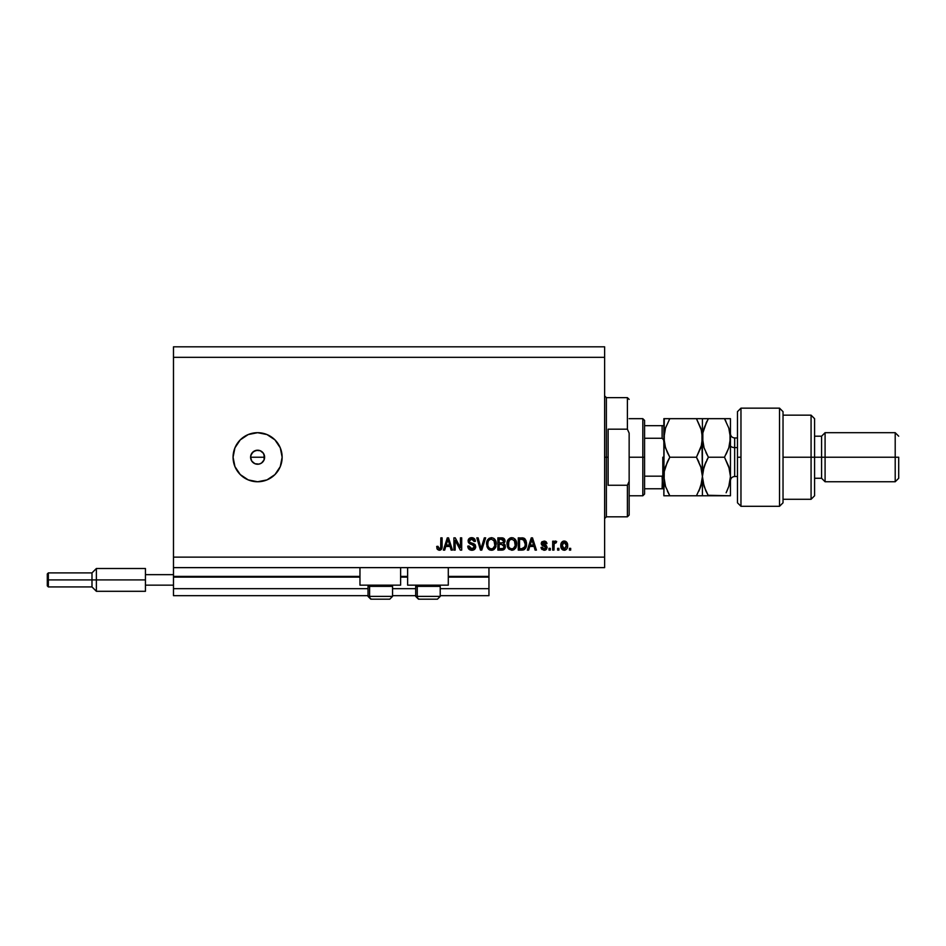 <?xml version="1.0" encoding="UTF-8"?>
<svg xmlns="http://www.w3.org/2000/svg" width="946" height="946" viewBox="0 0 946 946"><rect width="100%" height="100%" fill="white"/><g stroke="black" fill="none" stroke-linecap="round" stroke-linejoin="round"><path stroke-width="1.42" d="M488.952 595.684L440.221 595.684L488.952 595.684L488.952 588.672L440.221 588.672L488.952 588.672L488.952 577.107L448.286 577.107L488.952 577.107L488.952 595.684M415.696 595.684L392.555 595.684L415.696 595.684M368.018 595.684L173.485 595.684L368.018 595.684M415.696 588.672L392.555 588.672L415.696 588.672M368.018 588.672L173.485 588.672L173.485 595.684L173.485 588.672L368.018 588.672M407.631 577.107L400.619 577.107L407.631 577.107M359.965 577.107L173.485 577.107L173.485 588.672L173.485 576.398L359.965 576.398L173.485 576.398L173.485 577.107L359.965 577.107M488.952 576.398L488.952 577.107L488.952 576.398L448.286 576.398L488.952 576.398L488.952 567.635L488.952 576.398M407.631 576.398L400.619 576.398L407.631 576.398M173.485 567.635L173.485 576.398L173.485 567.635L604.624 567.635L173.485 567.635L173.485 557.123L604.624 557.123L604.624 357.328L173.485 357.328L173.485 567.635M359.965 585.16L359.965 567.635L359.965 585.16L400.619 585.16L400.619 567.635L400.619 585.16L359.965 585.16M448.286 585.16L448.286 567.635L448.286 585.16L407.631 585.16L448.286 585.16M407.631 567.635L407.631 585.16L407.631 567.635M250.737 455.854L252.653 452.271L256.236 450.355L260.292 450.745L263.437 453.335L264.49 455.866L264.088 459.91L261.51 463.055L258.979 464.108L254.923 463.706L251.778 461.116L250.595 457.225L251.139 454.541L250.595 457.225L251.778 461.116L254.923 463.706L257.608 464.238A7.012 7.012 0 0 1 250.595 457.225A7.012 7.012 0 0 1 257.608 450.213L253.717 451.396L251.139 454.541L252.759 452.164M257.608 481.762A24.537 24.537 0 0 1 233.071 457.225A24.537 24.537 0 0 1 257.608 432.689L266.997 434.557L274.955 439.878L280.276 447.836L282.144 457.225L280.276 466.615L274.955 474.573L266.997 479.894L257.608 481.762L248.219 479.894L240.26 474.573L234.939 466.615L233.071 457.225L234.939 447.836L240.26 439.878L248.219 434.557L257.608 432.689A24.537 24.537 0 0 1 282.144 457.225A24.537 24.537 0 0 1 257.608 481.762M173.485 346.815L604.624 346.815L173.485 346.815L173.485 357.328L604.624 357.328L604.624 346.815L604.624 557.123L173.485 557.123L173.485 346.815M455.168 550.111L455.168 540.343L455.168 550.111L453.903 550.111L453.903 537.848L455.251 537.848L460.43 547.628L460.43 537.848L461.707 537.848L461.707 550.111L460.335 550.111L455.168 540.343L460.335 550.111L461.707 550.111L461.707 537.848L460.43 537.848L460.43 547.628L455.251 537.848L453.903 537.848L453.903 550.111L455.168 550.111L453.903 550.111L453.903 537.848L455.251 537.848M471.865 550.276L471.865 550.276C474.206 550.205 475.495 549.011 475.72 546.705L474.596 549.354L471.865 550.276L468.885 549.129L467.785 546.54L469.039 545.972L469.677 547.84L471.404 548.798L473.449 548.503L474.407 547.19L473.828 545.345L469.571 543.737L468.317 542.306L468.317 539.693L469.654 538.168L472.373 537.742L474.726 539.114L475.4 541.349L474.135 541.514L473.449 539.74L471.463 539.125L469.748 539.882L469.37 541.408L470.186 542.626L474.632 544.246L475.72 546.705L473.828 543.773L469.748 542.318L469.346 541.077L471.676 539.125L474.135 541.514L475.4 541.349C475.223 539.019 473.97 537.801 471.64 537.683C469.453 537.766 468.258 538.889 468.081 541.041L474.454 546.741L471.971 548.834L469.039 545.972L467.762 546.126C467.915 548.727 469.275 550.111 471.865 550.276L471.451 550.253M481.597 546.741L484.328 537.848L485.653 537.848L481.786 550.111L480.473 550.111L476.808 537.848L478.12 537.848L481.065 548.68L484.328 537.848L485.653 537.848L484.328 537.848L481.065 548.68L478.12 537.848L476.808 537.848L480.473 550.111L481.786 550.111L480.473 550.111L476.808 537.848L478.12 537.848L481.065 548.68M491.684 550.265L488.503 549.153L487.024 546.871L486.611 543.004L487.628 539.799L489.248 538.239L491.979 537.718L494.084 538.581L495.751 540.875L495.621 547.391L493.907 549.52L491.423 550.276L495.03 548.396L496.272 543.997C496.366 540.426 494.746 538.321 491.423 537.683C488.03 538.345 486.41 540.497 486.563 544.139L487.805 548.349L491.412 550.276M512.082 550.265L508.889 549.153L507.411 546.871L506.997 543.004L508.357 539.338L510.154 537.99L512.921 537.825L514.955 539.007L516.303 541.325L516.611 545.156L515.747 547.911L513.855 549.792L511.81 550.276L515.416 548.396L516.67 543.997C516.764 540.426 515.144 538.321 511.821 537.683C508.428 538.345 506.808 540.497 506.95 544.139L508.191 548.349L511.81 550.276L507.896 547.876M528.672 550.111L529.748 546.445L528.672 550.111L527.348 550.111L531.262 537.848L532.503 537.848L536.429 550.111L535.105 550.111L534.029 546.445L529.748 546.445L534.029 546.445L535.105 550.111L536.429 550.111L532.503 537.848L531.262 537.848L527.348 550.111L528.672 550.111L527.348 550.111L531.262 537.848L532.503 537.848L536.429 550.111L535.105 550.111M570.686 548.361L570.686 550.111L569.409 550.111L569.409 548.361L570.686 548.361L569.409 548.361L569.409 550.111L570.686 550.111L569.409 550.111L569.409 548.361L570.686 548.361L570.686 550.111L570.686 548.361M564.431 550.265L564.23 550.276C566.678 549.792 567.825 548.219 567.659 545.558L566.961 548.727L565.046 550.182L562.681 549.874L561.179 548.03L561.084 543.524L563.426 541.124L566.666 542.188L567.659 545.558C567.766 542.992 566.619 541.49 564.23 541.029C561.806 541.49 560.671 543.039 560.801 545.653C560.671 548.254 561.818 549.803 564.23 550.276L564.029 550.265M558.897 548.361L558.897 550.111L557.62 550.111L557.62 548.361L558.897 548.361L557.62 548.361L557.62 550.111L558.897 550.111L557.62 550.111L557.62 548.361L558.897 548.361L558.897 550.111L558.897 548.361M556.662 541.514L555.456 541.029L556.662 541.514L555.456 541.029L553.954 542.614L555.456 541.029L556.662 541.514L556.189 542.779L554.179 543.666L553.954 550.111L552.677 550.111L552.677 541.195L553.954 541.195L553.954 542.614L555.172 541.065L556.662 541.514L556.189 542.779L554.368 543.205L553.954 545.487L554.179 543.666L556.189 542.779L556.662 541.514L555.456 541.029L553.954 542.614L553.954 541.195L552.677 541.195L552.677 550.111L553.954 550.111L552.677 550.111L552.677 541.195L553.954 541.195M550.288 548.361L550.288 550.111L549.011 550.111L549.011 548.361L550.288 548.361L549.011 548.361L549.011 550.111L550.288 550.111L549.011 550.111L549.011 548.361L550.288 548.361L550.288 550.111L550.288 548.361M547.095 547.119L546.634 549.07L545.251 550.111L541.963 549.496L541.053 547.403L542.318 547.249L544.175 548.999L545.83 547.616L541.467 544.671L542.034 541.668L545.097 541.183L546.847 543.051L545.665 543.737L543.808 542.318L542.484 543.512L546.315 545.452L547.107 547.391L542.484 543.394L544.08 542.306L545.665 543.737L546.942 543.583L544.033 541.029L541.207 543.572L545.535 546.8L545.83 547.616L544.175 548.999L542.318 547.249L541.053 547.403L543.796 550.265M522.157 550.111L521.885 550.111C525.207 549.614 526.768 547.545 526.544 543.915L526.047 547.166L524.451 549.46L518.266 550.111L518.266 537.848L524.451 538.451L525.988 540.509L526.544 543.477L523.67 538.073L518.266 537.848L518.266 550.111L521.885 550.111L518.266 550.111L518.266 537.848M502.019 550.111L501.652 550.111C504.017 550.099 505.259 548.893 505.353 546.516L503.461 549.839L497.868 550.111L497.868 537.848L504.076 538.605L505.022 541.313L503.674 543.501L505.353 546.516L503.674 543.501L505.046 540.935C504.857 538.889 503.733 537.86 501.676 537.848L497.868 537.848L497.868 550.111L501.652 550.111L497.868 550.111L497.868 537.848L501.676 537.848C503.733 537.86 504.857 538.889 505.046 540.935L505.022 541.313M444.703 550.111L445.779 546.445L444.703 550.111L443.378 550.111L447.304 537.848L448.546 537.848L452.46 550.111L451.136 550.111L450.071 546.445L445.779 546.445L450.071 546.445L451.136 550.111L452.46 550.111L448.546 537.848L447.304 537.848L443.378 550.111L444.703 550.111L443.378 550.111L447.304 537.848L448.546 537.848L452.46 550.111L451.136 550.111M437.419 549.401L439.334 550.276L437.312 549.248L436.685 546.445L437.963 546.291L438.991 548.775L440.67 547.911L440.836 537.848L442.101 537.848L441.912 548.136L441.238 549.508L439.334 550.276C441.427 549.863 442.35 548.491 442.101 546.173L442.101 537.848L440.836 537.848L440.67 547.911L439.393 548.834L437.963 546.291L436.685 546.445L437.419 549.401L439.062 550.265M604.624 567.635L604.624 557.123L604.624 567.635M281.672 462.015L282.144 457.225M274.955 439.878L273.997 438.968M237.21 470.86L237.836 471.758M256.236 450.355L258.979 450.355M260.292 450.745L257.608 450.213A7.012 7.012 0 0 1 264.62 457.225A7.012 7.012 0 0 1 257.608 464.238L256.236 464.108M262.562 452.271L261.498 451.396M264.088 454.541L264.088 459.91L264.62 457.225L263.437 453.335M263.437 461.116L261.498 463.055L264.088 459.91M257.608 464.238L258.979 464.108M253.717 463.055L252.653 462.18M251.778 461.116L250.595 457.225L264.62 457.225L250.595 457.225M253.717 451.396L254.923 450.745M260.292 463.706L261.51 463.055M563.024 550.04L561.546 548.775M561.534 548.763L562.042 549.39M560.954 547.249L560.812 546.055M561.084 543.512L561.522 542.543M562.042 541.904L562.669 541.431M563.189 541.195L563.828 541.053M565.034 541.124L566.086 541.632M567.269 543.217L567.494 543.962M567.505 543.997L567.624 544.766M566.961 548.715L566.465 549.354M565.341 550.087L564.644 550.253M563.225 542.602L562.078 545.653L564.194 542.306L566.382 545.653L566.122 543.832M566.299 546.776L566.382 545.653L564.265 548.999L565.14 548.751M562.22 547.072L562.101 546.209M565.578 542.921L563.58 542.425M566.169 543.997L565.708 543.075M565.968 543.477L565.01 542.496M564.809 548.905L566.37 545.925M562.775 548.266L564.265 548.999L562.101 545.097M556.189 542.779L554.995 542.685M555.136 542.637L554.179 543.666L555.314 542.626L554.179 543.666L553.954 550.111M541.159 547.971L541.479 548.846M541.1 547.699L542.318 547.249L542.484 547.923M543.749 548.964L544.766 548.928M544.175 548.999L545.83 547.616L545.475 546.753M545.795 547.911L544.328 546.315M545.83 547.616L545.535 546.8M542.224 545.499L543.252 545.96M541.408 542.531L542.034 541.668M546.055 541.68L546.847 543.051M546.942 543.583L545.665 543.737L545.381 542.898M545.665 543.737L543.536 542.354M544.671 542.389L542.484 543.394L544.317 544.648L543.028 544.21M542.519 543.122L544.317 544.648L542.886 544.139M544.092 550.276L547.095 547.687M546.788 548.81L545.877 549.815M545.783 549.874L544.683 550.229M531.77 539.705L531.321 541.443L531.889 539.125L533.615 545.014L530.162 545.014L531.321 541.443L530.162 545.014L533.615 545.014L531.77 539.728M522.712 537.884L522.003 537.848M521.719 537.848L523.871 538.156M524.462 538.463L525.089 539.031M526.425 542.176L526.52 543.016M524.415 549.484L523.54 549.886M523.516 549.898L522.902 550.04M524.947 541.419L525.184 542.507M525.267 543.583L525.018 546.173M522.913 548.562L524.782 546.894L521.731 548.68L523.339 548.444M519.543 548.68L519.543 539.279L523.221 539.445L519.543 539.279L519.543 548.68L521.731 548.68L519.543 548.68M524.592 540.651L521.695 539.279L523.422 539.527L525.267 544.281M524.321 547.722L525.184 545.322M507.009 542.98L508.026 539.799M510.698 537.825L511.538 537.695M515.866 540.284L513.453 537.99M516.315 546.587L516.019 547.379M516.421 541.786L516.019 540.58M512.07 539.137L509.48 540.095L510.958 539.22M514.648 540.745L514.033 540M509.527 540.048L508.227 544.163C508.026 541.325 509.232 539.646 511.833 539.125L514.861 541.183L515.393 543.95C515.535 546.693 514.34 548.325 511.798 548.834L513.43 548.408L515.251 545.606M514.967 546.575L513.43 548.408M510.982 548.739L511.798 548.834C509.338 548.361 508.144 546.8 508.227 544.163L508.641 546.587L508.771 541.112M515.239 545.641L514.364 540.355M515.357 544.801L514.754 540.958M515.18 542.117L514.861 541.183M508.641 546.563L509.516 547.876M509.563 547.923L509.031 547.308M504.963 541.691L503.982 543.276M504.797 544.435L505.27 545.594M505.306 547.261L505.14 547.959M504.833 548.633L503.804 549.673M504.029 547.143L502.905 548.526L504.029 547.143L503.686 545.156L501.498 544.376L504.088 546.516L501.498 544.376L499.145 544.376L501.498 544.376M502.373 539.338L499.145 539.279L499.145 542.945L502.645 542.827L503.769 541.136L502.645 542.827L499.145 542.945L499.145 539.279L501.226 539.279L503.769 541.136L503.367 539.847L501.782 539.291M501.392 542.945L502.953 542.697M502.645 542.827L503.71 541.68L503.603 540.237M499.145 548.68L499.145 544.376L499.145 548.68L502.905 548.526L499.145 548.68M486.563 544.139L486.788 541.881M487.107 540.793L487.628 539.799M493.552 538.239L494.604 539.054M496.035 541.786L495.468 540.272M495.929 546.587L495.503 547.639M494.297 549.212L493.505 549.768M492.961 550.016L492.038 550.229M490.347 550.158L489.366 549.78M489.342 549.768L488.491 549.153M495.621 547.391L496.011 546.303M491.684 539.137L489.768 539.551M494.25 540.745L493.635 540M488.053 542.046L487.829 544.163C487.639 541.325 488.834 539.646 491.435 539.125L494.474 541.183L495.006 543.95C495.148 546.693 493.942 548.325 491.412 548.834L493.032 548.408L494.853 545.606M494.569 546.575L493.032 548.408M490.596 548.739L491.412 548.834C488.94 548.361 487.758 546.8 487.829 544.163L487.864 543.288M489.129 540.048L488.373 541.112M494.853 545.641L493.966 540.355M494.971 544.801L494.368 540.958M494.782 542.117L494.474 541.183M488.242 546.563L489.117 547.876M489.165 547.923L488.644 547.308M481.786 550.111L485.653 537.848L481.786 550.111M480.793 547.568L480.568 546.741M468.885 549.129L469.606 549.709M468.873 549.118L468.376 548.479M467.762 546.138L469.11 546.54M469.382 547.379L469.925 548.101M474.431 546.481L474.407 547.166M473.828 545.345L471.073 544.328M468.317 539.693L468.696 539.019M469.015 538.652L468.495 539.326M472.385 537.742L473.071 537.907M475.33 540.604L473.84 538.262M474.738 539.125L475.14 539.894M475.4 541.349L474.064 541.029M472.137 539.149L471.25 539.137M469.358 540.864L469.961 542.496M471.404 543.063L473.579 543.666M472.775 543.418L473.532 543.654M474.632 544.246L475.235 544.908M474.963 544.565L475.448 545.31M475.661 547.438L474.703 549.248M470.28 537.884L469.654 538.168M471.38 544.423L472.397 544.707M460.43 537.848L461.707 537.848L461.707 550.111L460.335 550.111M447.529 540.875L447.919 539.125L449.646 545.014L446.193 545.014L447.352 541.443L446.193 545.014L449.646 545.014L448.25 540.391M447.919 539.125L447.683 540.296M437.218 549.082L436.827 547.982M436.685 546.445L437.986 546.705M440.493 548.266L439.393 548.834L440.753 547.509M440.67 547.911L440.836 546.268L440.67 547.911M440.836 537.848L442.101 537.848L442.089 546.883M442.019 547.58L441.747 548.668M441.238 549.508L440.339 550.111M441.64 548.928L441.9 548.172M532.042 539.752L531.889 539.125M525.101 545.795L525.219 545.038M525.207 542.649L525.054 541.786M524.841 541.136L524.38 540.32M523.954 539.859L523.221 539.445M509.48 540.095L508.936 540.781M511.396 548.81L512.224 548.81M515.393 543.95L515.334 542.886M489.082 540.095L488.55 540.781M488.089 541.916L487.911 542.85M490.998 548.81L491.837 548.81M495.006 543.95L494.935 542.886M392.436 596.382L369.59 596.382L369.59 586.354L370.631 585.16L369.59 586.354L392.555 586.354L369.59 586.354L369.59 596.382A2.803 2.448 90 0 0 372.038 599.185L389.657 599.185M369.59 596.382L392.555 596.382L389.752 599.185L372.038 599.185A2.803 2.448 -90 0 1 369.59 596.382L368.018 596.382L370.82 599.185L368.018 596.382L368.018 586.354L369.59 586.354L368.018 586.354L369.212 585.16M389.291 599.185L388.546 599.185M370.891 599.185L372.038 599.185M440.103 596.382L417.257 596.382L417.257 586.354L418.298 585.16L417.257 586.354L440.221 586.354L417.257 586.354L417.257 596.382A2.803 2.448 90 0 0 419.705 599.185L437.336 599.185M417.257 596.382L440.221 596.382L437.419 599.185L419.705 599.185A2.803 2.448 -90 0 1 417.257 596.382L415.696 596.382L415.696 586.354L417.257 586.354L415.696 586.354L416.879 585.16M436.957 599.185L436.212 599.185M418.558 599.185L419.705 599.185M604.624 395.889L606.374 397.639L606.374 457.225L608.124 457.225L608.124 429.188L627.399 429.188L629.149 433.138L629.149 481.325L627.399 485.263L627.399 516.812L627.399 485.263L608.124 485.263L608.124 457.225L606.374 457.225L606.374 397.639L606.374 457.225L604.624 457.225L606.374 457.225L606.374 516.812L604.624 518.562M627.399 429.188L627.399 397.639L627.399 429.188L629.149 433.138L629.149 515.062L629.149 481.325L627.399 485.263L608.124 485.263L608.124 429.188L627.399 429.188M606.374 457.225L606.374 516.812L606.374 457.225M662.425 476.122L662.105 488.775L644.581 488.775L644.581 457.225L642.819 457.225L642.819 495.787L642.819 457.225L629.149 457.225L642.819 457.225L642.819 418.676L642.819 457.225L644.581 457.225L644.581 494.037L644.581 488.775L663.785 488.775M644.581 438.27L644.581 457.225L644.581 420.426L644.581 438.27L662.105 438.27L663.548 439.784L663.856 441.948L663.548 439.784L662.105 438.27L662.105 425.676L644.581 425.676L663.844 425.676L662.105 425.676L662.105 438.27L644.581 438.27M662.626 488.775L662.105 476.181L663.548 474.679L663.856 472.503L663.158 475.495M662.105 476.181L644.581 476.181L662.105 476.181M662.803 475.897L662.803 457.225L662.803 475.897M740.966 457.225L740.966 408.152L740.966 506.299L740.966 457.225L737.466 457.225L740.966 457.225M737.466 411.687L737.466 502.799L740.966 506.299L779.528 506.299L783.028 502.799L783.028 411.664L779.528 408.152L779.528 506.299L779.528 408.152L740.966 408.152L737.466 411.664L737.466 502.764M783.028 411.853L783.028 457.225L814.577 457.225L814.577 418.676L814.577 457.225L821.589 457.225L821.589 478.262L821.589 457.225L825.089 457.225L825.089 432.689L825.089 457.225L895.2 457.225L895.2 481.762L895.2 457.225L898.7 457.225L898.7 478.262L898.7 457.225L825.089 457.225L825.089 481.762L825.089 457.225L814.577 457.225L814.577 495.787L814.577 457.225L811.077 457.225L811.077 499.287L811.077 457.225L783.028 457.225L783.028 502.669M811.077 457.225L811.077 415.164L811.077 457.225M821.589 457.225L821.589 436.201L821.589 457.225M895.2 457.225L895.2 432.689L895.2 457.225M734.664 438.045L734.664 447.588A4.21 2.105 0 0 1 730.454 445.483A4.21 2.105 180 0 0 734.664 447.588L734.664 476.5L737.466 476.5M737.466 447.588L734.664 447.588L737.466 447.588M665.168 485.298L663.856 476.5L664.281 471.522L665.511 466.603L669.815 457.225L696.445 457.225L700.738 466.544L702.417 476.5L700.75 486.41L696.445 495.787L669.815 495.787L665.535 486.469L663.856 476.5L663.856 495.787L701.979 495.787M668.266 495.787L663.856 495.787L664.281 471.522L667.415 461.825L664.813 469.027M665.523 486.433L665.109 485.109M665.535 486.469L669.815 495.787L667.415 491.187L669.815 495.787L664.281 495.787M699.118 495.787L696.445 495.787L700.738 486.445L701.979 481.514L698.858 491.187L700.738 486.445M701.175 429.437L702.417 437.951L702.417 495.787L702.417 476.5L701.092 467.714M701.506 445.235L696.445 457.225L698.846 461.814L696.445 457.225L669.815 457.225L665.523 466.579M665.085 446.453L663.856 437.951L664.281 442.953L664.281 432.961L665.523 428.006L669.815 418.676L663.856 418.676L663.856 437.951L665.523 428.03L669.815 418.676L696.445 418.676L665.523 418.676M667.308 452.401L669.815 457.225L667.415 461.825L669.815 457.225L665.523 447.884L663.856 437.951L663.856 476.5L664.281 418.676M664.766 430.667L665.038 429.602M701.223 446.311L702.417 437.951L702.417 418.676L696.445 418.676L700.738 428.018L701.979 432.925L701.979 442.941L700.738 447.907L696.445 457.225L701.163 467.951M698.006 418.676L701.967 418.676L696.445 418.676L701.364 430.111M701.967 418.676L704.084 418.676M701.459 483.962L702.417 476.5L701.979 442.941M698.846 495.787L700.738 495.787M669.815 418.676L669.106 419.953M664.896 445.743L667.415 452.626M706.816 495.787L702.417 495.787L708.377 495.787L704.096 486.469L702.417 476.5L704.072 466.603L708.377 457.225L704.072 447.86L702.417 437.951L702.843 442.965L702.843 432.913L706.839 421.49M708.081 495.278L730.454 495.787L730.454 476.5L730.454 495.787L728.787 495.787L730.028 495.787M703.493 468.53L702.417 476.5L703.375 484.033M705.775 490.761L702.854 481.573M704.096 495.787L708.377 495.787L705.74 490.667M705.976 452.626L708.377 457.225L704.072 466.591L702.843 471.498L705.976 461.825L704.072 466.591M703.789 446.961L702.417 437.951L702.843 432.913L704.072 428.03L708.377 418.676L702.417 418.676L702.417 437.951M706.792 460.146L708.377 457.225L724.494 457.225L728.775 466.544L730.454 476.5L730.454 437.951L730.454 476.5L728.798 486.41L726.126 492.771M706.709 421.75L706.213 422.756M705.692 418.676L702.843 418.676M726.043 418.676L730.454 418.676L730.454 437.951L730.454 418.676L724.494 418.676L728.787 428.03L730.016 432.925L730.016 442.988L728.787 447.872L724.494 457.225L728.775 447.896L724.494 457.225L729.496 469.027M730.016 471.475L730.454 476.5L730.016 471.475L730.454 476.5L729.331 484.6M726.895 491.187L728.787 486.421M727.167 495.787L728.775 495.787M729.579 445.081L730.454 437.951L730.028 432.961L730.454 437.951L728.787 428.03L724.494 418.676L708.377 418.676L705.976 423.264M726.15 454.151L728.787 447.884L730.454 437.951M725.949 421.337L724.494 418.676L705.976 418.676M728.798 428.053L728.988 428.644M729.508 445.4L730.016 443M702.854 495.787L704.072 495.787M708.377 495.787L726.883 495.787M724.494 457.225L708.377 457.225L704.072 447.86M730.016 418.676L724.494 418.676M730.454 433.741C730.702 436.295 732.109 437.691 734.664 437.951L734.664 476.406M48.352 579.91L48.352 572.898L48.352 579.91L96.374 579.91L96.374 568.511L96.374 579.91L145.448 579.91L96.374 579.91L96.374 591.297L96.374 579.91L91.987 579.91L91.987 572.898L91.987 579.91L48.352 579.91L48.352 586.922L48.352 579.91L47.3 579.91L48.352 579.91M145.448 568.511L145.448 574.648L173.485 574.648L145.448 574.648L145.448 591.297L145.448 585.16L173.485 585.16L145.448 585.16L145.448 568.511L96.374 568.511L91.987 572.898L48.352 572.898L47.3 573.95L47.3 579.91L47.3 574.068M145.448 591.297L96.374 591.297L91.987 586.922L91.987 579.91L91.987 586.922L48.352 586.922L47.3 585.87L47.3 579.91L47.3 585.87M389.752 599.185L392.555 596.382L392.555 586.354L391.36 585.16M437.419 599.185L440.221 596.382L440.221 586.354L439.039 585.16M415.696 596.382L418.499 599.185L415.696 596.382M629.149 515.062L627.399 516.812L606.374 516.812M606.374 397.639L627.399 397.639L629.149 399.389M644.581 494.037L642.819 495.787L629.149 495.787M629.149 418.676L642.819 418.676L644.581 420.426M783.028 499.287L811.077 499.287L814.577 495.787M898.7 478.262L895.2 481.762L825.089 481.762L821.589 478.262L814.577 478.262M783.028 415.164L811.077 415.164L814.577 418.676M814.577 436.201L821.589 436.201L825.089 432.689L895.2 432.689L898.7 436.201M734.664 437.951L737.466 437.951M734.664 476.5C732.109 476.76 730.702 478.156 730.454 480.71"/></g></svg>
